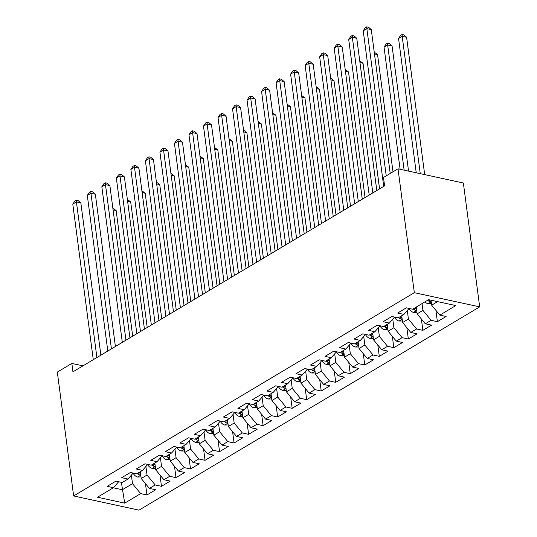 <?xml version="1.0" encoding="UTF-8"?>
<svg xmlns="http://www.w3.org/2000/svg" width="537" height="537" viewBox="0 0 537 537"><rect width="100%" height="100%" fill="white"/><g stroke="black" fill="none" stroke-linecap="round" stroke-linejoin="round"><path stroke-width="0.81" d="M82.973 365.838L71.851 363.421L72.951 371.819L384.593 185.876L383.492 177.478L398.011 168.813L463.364 183.016L479.675 306.875L138.989 510.15L73.636 495.946L414.316 292.672L479.675 306.875M121.362 482.32L124.705 503.142L140.681 493.61L146.95 494.973L155.663 489.778L149.393 488.415L155.2 484.951L161.469 486.314L170.182 481.112L163.913 479.749L169.719 476.285L175.995 477.648L184.708 472.446L178.432 471.083L184.245 467.62L190.514 468.982L199.227 463.78L192.958 462.417L198.764 458.954L205.033 460.316L213.746 455.121L207.477 453.758L213.29 450.288L219.559 451.651L228.272 446.455L222.003 445.092L227.809 441.622L234.078 442.985L242.791 437.789L236.522 436.427L242.335 432.956L248.604 434.326L257.317 429.123L251.048 427.761L256.854 424.297L263.123 425.66L271.836 420.458L265.567 419.095L271.373 415.631L277.649 416.994L286.362 411.792L280.086 410.429L285.899 406.965L292.168 408.328L300.881 403.126L294.612 401.763L300.418 398.3L306.687 399.662L315.4 394.467L309.131 393.104L314.944 389.634L321.213 390.996L329.926 385.801L323.657 384.438L329.463 380.968L335.732 382.331L344.445 377.135L338.176 375.772L343.982 372.309L350.258 373.671L358.971 368.469L352.702 367.107L358.508 363.643L364.777 365.006L373.49 359.803L367.221 358.441L373.027 354.977L379.297 356.34L388.016 351.138L381.74 349.775L387.553 346.311L393.822 347.674L402.535 342.478L396.266 341.116L402.072 337.645L408.342 339.008L417.054 333.813L410.785 332.45L416.598 328.98L422.867 330.342L431.58 325.147L425.311 323.784L431.117 320.32L437.387 321.683L446.099 316.481L439.83 315.118L431.661 305.184L437.615 301.633M124.705 503.142L97.499 497.235L113.475 487.703L118.657 481.736M439.83 315.118L455.806 305.587L428.6 299.673L412.631 309.205L406.355 307.842L397.642 313.044L403.918 314.407L398.105 317.87L391.835 316.508L383.123 321.71L389.392 323.073L383.586 326.536L377.316 325.174L368.604 330.369L374.873 331.732L369.06 335.202L362.79 333.839L354.078 339.035L360.347 340.398L354.541 343.868L348.271 342.505L339.559 347.701L345.828 349.063L340.022 352.527L333.745 351.164L325.033 356.367L331.302 357.729L325.496 361.193L319.226 359.83L310.514 365.032L316.783 366.395L310.977 369.859L304.707 368.496L295.988 373.698L302.264 375.061L296.451 378.525L290.181 377.162L281.469 382.357L287.738 383.727L281.932 387.19L275.662 385.828L266.949 391.023L273.219 392.386L267.406 395.856L261.136 394.494L252.424 399.689L258.693 401.052L252.887 404.522L246.617 403.159L237.904 408.355L244.174 409.718L238.368 413.181L232.091 411.819L223.379 417.021L229.655 418.383L223.842 421.847L217.572 420.484L208.859 425.687L215.129 427.049L209.323 430.513L203.053 429.15L194.34 434.352L200.61 435.715L194.797 439.179L188.527 437.816L179.814 443.012L186.084 444.374L180.278 447.845L174.008 446.482L165.295 451.677L171.565 453.04L165.758 456.51L159.482 455.148L150.769 460.343L157.039 461.706L151.233 465.17L144.963 463.807L136.25 469.009L142.52 470.372L136.713 473.835L130.444 472.473L121.724 477.675L128.001 479.038L122.188 482.501L115.918 481.139L107.205 486.341L113.475 487.703M422.048 303.586L422.948 310.386L417.135 313.85L416.242 307.05M431.117 320.32L422.948 310.386M425.311 323.784L417.135 313.85M407.301 310.507L408.422 319.052L402.616 322.515L401.723 315.716M416.598 328.98L408.422 319.052M410.785 332.45L402.616 322.515M403.918 314.407L409.1 308.439M392.775 319.173L393.903 327.711L388.097 331.181L387.197 324.382M402.072 337.645L393.903 327.711M396.266 341.116L388.097 331.181M389.392 323.073L394.574 317.105M378.256 327.839L379.377 336.377L373.571 339.847L372.678 333.047M387.553 346.311L379.377 336.377M381.74 349.775L373.571 339.847M374.873 331.732L380.055 325.771M363.737 336.504L364.858 345.043L359.052 348.506L358.152 341.707M373.027 354.977L364.858 345.043M367.221 358.441L359.052 348.506M360.347 340.398L365.529 334.43M349.211 345.17L350.339 353.708L344.526 357.172L343.633 350.372M358.508 363.643L350.339 353.708M352.702 367.107L344.526 357.172M345.828 349.063L351.01 343.096M334.692 353.829L335.813 362.374L330.007 365.838L329.107 359.038M343.982 372.309L335.813 362.374M338.176 375.772L330.007 365.838M331.302 357.729L336.491 351.762M320.166 362.495L321.294 371.04L315.481 374.504L314.588 367.704M329.463 380.968L321.294 371.04M323.657 384.438L315.481 374.504M316.783 366.395L321.965 360.428M305.647 371.161L306.768 379.706L300.962 383.17L300.069 376.37M314.944 389.634L306.768 379.706M309.131 393.104L300.962 383.17M302.264 375.061L307.446 369.094M291.121 379.827L292.249 388.365L286.443 391.835L285.543 385.036M300.418 398.3L292.249 388.365M294.612 401.763L286.443 391.835M287.738 383.727L292.92 377.759M276.602 388.493L277.73 397.031L271.917 400.501L271.024 393.695M285.899 406.965L277.73 397.031M280.086 410.429L271.917 400.501M273.219 392.386L278.401 386.425M262.083 397.158L263.204 405.697L257.398 409.16L256.498 402.361M271.373 415.631L263.204 405.697M265.567 419.095L257.398 409.16M258.693 401.052L263.875 395.084M247.557 405.824L248.685 414.363L242.872 417.826L241.979 411.027M256.854 424.297L248.685 414.363M251.048 427.761L242.872 417.826M244.174 409.718L249.356 403.75M233.038 414.483L234.159 423.028L228.353 426.492L227.46 419.692M242.335 432.956L234.159 423.028M236.522 436.427L228.353 426.492M229.655 418.383L234.837 412.416M218.512 423.149L219.64 431.694L213.827 435.158L212.934 428.358M227.809 441.622L219.64 431.694M222.003 445.092L213.827 435.158M215.129 427.049L220.311 421.082M203.993 431.815L205.114 440.353L199.308 443.824L198.415 437.024M213.29 450.288L205.114 440.353M207.477 453.758L199.308 443.824M200.61 435.715L205.792 429.748M189.474 440.481L190.595 449.019L184.788 452.49L183.889 445.69M198.764 458.954L190.595 449.019M192.958 462.417L184.788 452.49M186.084 444.374L191.266 438.414M174.948 449.147L176.076 457.685L170.263 461.149L169.37 454.349M184.245 467.62L176.076 457.685M178.432 471.083L170.263 461.149M171.565 453.04L176.747 447.073M160.429 457.813L161.55 466.351L155.743 469.815L154.844 463.015M169.719 476.285L161.55 466.351M163.913 479.749L155.743 469.815M157.039 461.706L162.221 455.738M145.903 466.472L147.031 475.017L141.218 478.48L140.325 471.681M155.2 484.951L147.031 475.017M149.393 488.415L141.218 478.48M142.52 470.372L147.702 464.404M131.384 475.138L132.505 483.683L122.342 489.744L113.334 487.791M140.681 493.61L132.505 483.683M128.001 479.038L133.183 473.07M71.851 363.421L57.325 372.087L73.636 495.946M398.011 168.813L414.316 292.672M431.003 300.196L431.661 305.184M146.95 494.973L145.453 483.629M161.469 486.314L159.979 474.963M175.995 477.648L174.498 466.297M190.514 468.982L189.017 457.631M205.033 460.316L203.543 448.972M219.559 451.651L218.062 440.306M234.078 442.985L232.588 431.641M248.604 434.326L247.107 422.975M263.123 425.66L261.633 414.309M277.649 416.994L276.152 405.643M292.168 408.328L290.671 396.984M306.687 399.662L305.197 388.318M321.213 390.996L319.716 379.652M335.732 382.331L334.242 370.986M350.258 373.671L348.761 362.321M364.777 365.006L363.281 353.655M379.297 356.34L377.806 344.989M393.822 347.674L392.325 336.33M408.342 339.008L406.851 327.664M422.867 330.342L421.37 318.998M437.387 321.683L435.896 310.332M100.882 355.158L80.839 202.899L76.422 201.939L96.902 357.528M72.79 204.1L74.844 201.013L76.294 200.147L76.422 201.939L72.79 204.1L93.277 359.696M76.294 200.147L78.06 200.529L80.839 202.899M141.016 476.943L137.559 477.01A6.102 4.142 -120.8 0 1 133.404 473.668L133.095 473.164M132.699 336.175L116.16 210.578L113.085 209.907M140.593 473.715A6.102 4.142 -120.8 0 1 139.029 472.453M137.291 473.493A6.102 4.142 59.2 0 0 138.962 474.815L140.741 474.862M112.844 208.088L116.16 210.578M115.401 346.493L95.358 194.233L90.941 193.273L111.428 348.862M87.309 195.441L89.364 192.347L90.82 191.481L90.941 193.273L87.309 195.441L107.796 351.03M90.82 191.481L92.586 191.863L95.358 194.233M129.927 337.827L109.877 185.567L105.467 184.607L125.947 340.203M101.835 186.775L103.889 183.681L105.339 182.815L105.467 184.607L101.835 186.775L122.315 342.364M105.339 182.815L107.105 183.198L109.877 185.567M155.542 468.277L152.078 468.345A6.102 4.142 -120.8 0 1 147.923 465.002L147.621 464.498M147.219 327.51L130.686 201.912L127.605 201.241M155.112 465.049A6.102 4.142 -120.8 0 1 153.555 463.787M151.81 464.827A6.102 4.142 59.2 0 0 153.481 466.15L155.267 466.197M127.37 199.422L130.686 201.912M170.061 459.612L166.604 459.679A6.102 4.142 -120.8 0 1 162.449 456.336L162.14 455.839M161.744 318.844L145.205 193.246L142.13 192.575M169.638 456.383A6.102 4.142 -120.8 0 1 168.074 455.121M166.336 456.161A6.102 4.142 59.2 0 0 168 457.484L169.786 457.531M141.889 190.763L145.205 193.246M144.446 329.161L124.403 176.901L119.986 175.941L140.472 331.537M116.354 178.109L118.409 175.015L119.865 174.149L119.986 175.941L116.354 178.109L136.841 333.699M119.865 174.149L121.63 174.538L124.403 176.901M158.972 320.495L138.922 168.235L134.505 167.275L154.992 322.871M130.88 169.444L132.934 166.356L134.384 165.49L134.505 167.275L130.88 169.444L151.36 325.039M134.384 165.49L136.15 165.873L138.922 168.235M184.58 450.946L181.123 451.013A6.102 4.142 -120.8 0 1 176.968 447.67L176.666 447.173M176.264 310.178L159.731 184.58L156.65 183.909M184.157 447.717A6.102 4.142 -120.8 0 1 182.6 446.462M180.855 447.496A6.102 4.142 59.2 0 0 182.526 448.818L184.312 448.865M156.408 182.097L159.731 184.58M199.106 442.28L195.649 442.347A6.102 4.142 -120.8 0 1 191.494 439.004L191.185 438.507M190.783 301.512L174.25 175.914L171.169 175.25M198.683 439.051A6.102 4.142 -120.8 0 1 197.119 437.796M195.374 438.836A6.102 4.142 59.2 0 0 197.045 440.159L198.831 440.199M170.934 173.431L174.25 175.914M173.491 311.829L153.448 159.576L149.031 158.616L169.511 314.205M145.399 160.778L147.453 157.69L148.903 156.824L149.031 158.616L145.399 160.778L165.886 316.374M148.903 156.824L150.675 157.207L153.448 159.576M213.625 433.614L210.168 433.681A6.102 4.142 -120.8 0 1 206.013 430.345L205.705 429.842M205.309 292.846L188.776 167.249L185.695 166.584M213.202 430.385A6.102 4.142 -120.8 0 1 211.638 429.13M209.9 430.171A6.102 4.142 59.2 0 0 211.571 431.493L213.35 431.533M185.453 164.765L188.776 167.249M188.01 303.17L167.967 150.91L163.55 149.951L184.037 305.54M159.919 152.112L161.979 149.024L163.429 148.158L163.55 149.951L159.919 152.112L180.405 307.708M163.429 148.158L165.195 148.541L167.967 150.91M228.151 424.955L224.694 425.022A6.102 4.142 -120.8 0 1 220.532 421.679L220.23 421.176M219.828 284.18L203.295 158.59L200.214 157.918M227.722 421.726A6.102 4.142 -120.8 0 1 226.164 420.464M224.419 421.505A6.102 4.142 59.2 0 0 226.09 422.827L227.876 422.874M199.979 156.099L203.295 158.59M202.536 294.504L182.493 142.245L178.076 141.285L198.556 296.874M174.444 143.453L176.498 140.358L177.948 139.492L178.076 141.285L174.444 143.453L194.924 299.042M177.948 139.492L179.714 139.875L182.493 142.245M242.67 416.289L239.213 416.356A6.102 4.142 -120.8 0 1 235.058 413.013L234.75 412.51M234.354 275.521L217.814 149.924L214.74 149.252M242.247 413.06A6.102 4.142 -120.8 0 1 240.683 411.798M238.945 412.839A6.102 4.142 59.2 0 0 240.616 414.161L242.395 414.208M214.498 147.433L217.814 149.924M217.055 285.838L197.012 133.579L192.595 132.619L213.082 288.208M188.964 134.787L191.018 131.693L192.474 130.827L192.595 132.619L188.964 134.787L209.45 290.376M192.474 130.827L194.24 131.209L197.012 133.579M257.196 407.623L253.733 407.69A6.102 4.142 -120.8 0 1 249.577 404.348L249.275 403.844M248.873 266.855L232.34 141.258L229.259 140.587M256.767 404.395A6.102 4.142 -120.8 0 1 255.209 403.133M253.464 404.173A6.102 4.142 59.2 0 0 255.135 405.495L256.921 405.542M229.024 138.774L232.34 141.258M231.581 277.173L211.531 124.913L207.121 123.953L227.601 279.549M203.489 126.121L205.543 123.027L206.993 122.161L207.121 123.953L203.489 126.121L223.969 281.71M206.993 122.161L208.759 122.543L211.531 124.913M271.715 398.957L268.258 399.025A6.102 4.142 -120.8 0 1 264.103 395.682L263.795 395.185M263.399 258.19L246.859 132.592L243.785 131.921M271.292 395.729A6.102 4.142 -120.8 0 1 269.728 394.467M267.983 395.507A6.102 4.142 59.2 0 0 269.655 396.83L271.44 396.877M243.543 130.108L246.859 132.592M246.1 268.507L226.057 116.247L221.64 115.287L242.127 270.883M218.009 117.455L220.063 114.368L221.519 113.495L221.64 115.287L218.009 117.455L238.495 273.044M221.519 113.495L223.285 113.884L226.057 116.247M286.234 390.292L282.777 390.359A6.102 4.142 -120.8 0 1 278.622 387.016L278.314 386.519M277.918 249.524L261.385 123.926L258.304 123.255M285.812 387.063A6.102 4.142 -120.8 0 1 284.254 385.808M282.509 386.848A6.102 4.142 59.2 0 0 284.18 388.17L285.966 388.211M258.062 121.443L261.385 123.926M260.62 259.841L240.576 107.581L236.159 106.621L256.646 262.217M232.534 108.789L234.588 105.702L236.038 104.836L236.159 106.621L232.534 108.789L253.014 264.385M236.038 104.836L237.804 105.218L240.576 107.581M300.76 381.626L297.303 381.693A6.102 4.142 -120.8 0 1 293.142 378.357L292.84 377.853M292.437 240.858L275.904 115.26L272.823 114.596M300.331 378.397A6.102 4.142 -120.8 0 1 298.773 377.142M297.028 378.182A6.102 4.142 59.2 0 0 298.7 379.505L300.485 379.545M272.588 112.777L275.904 115.26M275.145 251.182L255.102 98.922L250.685 97.962L271.165 253.551M247.054 100.124L249.108 97.036L250.557 96.17L250.685 97.962L247.054 100.124L267.54 255.719M250.557 96.17L252.33 96.553L255.102 98.922M315.279 372.96L311.822 373.034A6.102 4.142 -120.8 0 1 307.667 369.691L307.359 369.188M306.963 232.192L290.43 106.595L287.349 105.93M314.857 369.731A6.102 4.142 -120.8 0 1 313.293 368.476M311.554 369.516A6.102 4.142 59.2 0 0 313.225 370.839L315.004 370.879M287.107 104.111L290.43 106.595M289.665 242.516L269.621 90.256L265.204 89.296L285.691 244.885M261.573 91.458L263.627 88.37L265.083 87.504L265.204 89.296L261.573 91.458L282.059 247.054M265.083 87.504L266.849 87.887L269.621 90.256M329.805 364.301L326.342 364.368A6.102 4.142 -120.8 0 1 322.187 361.025L321.885 360.522M321.482 223.533L304.949 97.935L301.868 97.264M329.376 361.072A6.102 4.142 -120.8 0 1 327.818 359.81M326.073 360.851A6.102 4.142 59.2 0 0 327.745 362.173L329.53 362.22M301.633 95.445L304.949 97.935M304.19 233.85L284.14 81.59L279.73 80.631L300.21 236.22M276.099 82.799L278.153 79.704L279.602 78.838L279.73 80.631L276.099 82.799L296.578 238.388M279.602 78.838L281.368 79.221L284.14 81.59M344.324 355.635L340.867 355.702A6.102 4.142 -120.8 0 1 336.712 352.359L336.404 351.856M336.008 214.867L319.468 89.27L316.394 88.598M343.902 352.406A6.102 4.142 -120.8 0 1 342.338 351.144M340.599 352.185A6.102 4.142 59.2 0 0 342.264 353.507L344.049 353.554M316.152 86.779L319.468 89.27M318.709 225.184L298.666 72.925L294.249 71.965L314.736 227.56M290.618 74.133L292.672 71.038L294.128 70.172L294.249 71.965L290.618 74.133L311.104 229.722M294.128 70.172L295.894 70.555L298.666 72.925M358.844 346.969L355.387 347.036A6.102 4.142 -120.8 0 1 351.232 343.693L350.929 343.197M350.527 206.201L333.994 80.604L330.913 79.932M358.421 343.74A6.102 4.142 -120.8 0 1 356.863 342.478M355.118 343.519A6.102 4.142 59.2 0 0 356.79 344.841L358.575 344.888M330.671 78.12L333.994 80.604M333.235 216.518L313.185 64.259L308.768 63.299L329.255 218.895M305.144 65.467L307.198 62.373L308.647 61.507L308.768 63.299L305.144 65.467L325.623 221.056M308.647 61.507L310.413 61.896L313.185 64.259M373.369 338.303L369.912 338.37A6.102 4.142 -120.8 0 1 365.757 335.028L365.449 334.531M365.053 197.535L348.513 71.938L345.439 71.267M372.947 335.075A6.102 4.142 -120.8 0 1 371.382 333.819M369.637 334.853A6.102 4.142 59.2 0 0 371.309 336.175L373.094 336.222M345.197 69.454L348.513 71.938M347.754 207.853L327.711 55.593L323.294 54.633L343.781 210.229M319.663 56.801L321.717 53.713L323.167 52.848L323.294 54.633L319.663 56.801L340.149 212.397M323.167 52.848L324.939 53.23L327.711 55.593M387.889 329.637L384.432 329.705A6.102 4.142 -120.8 0 1 380.277 326.362L379.968 325.865M379.572 188.87L363.039 63.272L359.958 62.607M387.466 326.409A6.102 4.142 -120.8 0 1 385.902 325.154M384.163 326.194A6.102 4.142 59.2 0 0 385.834 327.516L387.613 327.557M359.716 60.788L363.039 63.272M362.274 199.187L342.23 46.934L337.813 45.974L358.3 201.563M334.182 48.135L336.243 45.048L337.692 44.182L337.813 45.974L334.182 48.135L354.668 203.731M337.692 44.182L339.458 44.564L342.23 46.934M402.414 320.972L398.957 321.039A6.102 4.142 -120.8 0 1 394.796 317.703L394.494 317.199M392.99 171.806L377.558 54.606L374.477 53.942M401.985 317.743A6.102 4.142 -120.8 0 1 400.427 316.488M398.682 317.528A6.102 4.142 59.2 0 0 400.354 318.85L402.139 318.891M374.242 52.123L377.558 54.606M376.799 190.528L356.756 38.268L352.339 37.308L372.819 192.897M348.708 39.469L350.762 36.382L352.212 35.516L352.339 37.308L348.708 39.469L369.188 195.065M352.212 35.516L353.977 35.898L356.756 38.268M416.934 312.312L413.477 312.38A6.102 4.142 -120.8 0 1 409.322 309.037L409.013 308.533M408.556 171.102L392.077 45.947L387.667 44.987L384.036 47.149L400.112 169.269M416.511 309.084A6.102 4.142 -120.8 0 1 414.947 307.822M413.208 308.862A6.102 4.142 59.2 0 0 414.879 310.185L416.658 310.232M404.139 170.142L387.667 44.987L387.539 43.195L389.305 43.578L392.077 45.947M384.036 47.149L386.09 44.061L387.539 43.195M390.218 173.464L371.275 29.602L366.858 28.642L386.237 175.834M363.227 30.81L365.281 27.716L366.737 26.85L366.858 28.642L363.227 30.81L383.713 186.399M366.737 26.85L368.503 27.233L371.275 29.602M431.459 303.647L427.996 303.714A6.102 4.142 -120.8 0 1 424.968 301.841M424.68 174.606L406.603 37.281L402.186 36.321L398.555 38.483L416.235 172.773M431.03 300.418A6.102 4.142 -120.8 0 1 430.546 300.096M427.727 300.196A6.102 4.142 59.2 0 0 429.399 301.519L431.184 301.566M420.263 173.646L402.186 36.321L402.065 34.529L403.831 34.912L406.603 37.281M398.555 38.483L400.609 35.395L402.065 34.529M137.687 477.004L140.781 475.158M133.404 473.668L134.075 473.265M138.674 472.667L138.962 474.815M152.206 468.345L155.307 466.492M147.923 465.002L148.601 464.599M153.199 464.002L153.481 466.15M166.725 459.679L169.826 457.826M162.449 456.336L163.12 455.933M167.719 455.336L168 457.484M181.251 451.013L184.345 449.16M176.968 447.67L177.64 447.267M182.244 446.67L182.526 448.818M195.77 442.347L198.871 440.501M191.494 439.004L192.165 438.608M196.764 438.004L197.045 440.159M210.296 433.681L213.39 431.835M206.013 430.345L206.685 429.942M211.289 429.338L211.571 431.493M224.815 425.015L227.916 423.169M220.532 421.679L221.21 421.276M225.808 420.679L226.09 422.827M239.341 416.356L242.435 414.504M235.058 413.013L235.73 412.611M240.328 412.013L240.616 414.161M253.86 407.69L256.961 405.838M249.577 404.348L250.249 403.945M254.853 403.347L255.135 405.495M268.379 399.025L271.48 397.172M264.103 395.682L264.775 395.279M269.373 394.682L269.655 396.83M282.905 390.359L285.999 388.513M278.622 387.016L279.294 386.62M283.898 386.016L284.18 388.17M297.424 381.693L300.525 379.847M293.142 378.357L293.82 377.954M298.418 377.35L298.7 379.505M311.95 373.027L315.044 371.181M307.667 369.691L308.339 369.288M312.937 368.684L313.225 370.839M326.469 364.361L329.57 362.515M322.187 361.025L322.865 360.622M327.463 360.025L327.745 362.173M340.988 355.702L344.089 353.849M336.712 352.359L337.384 351.957M341.982 351.359L342.264 353.507M355.514 347.036L358.609 345.184M351.232 343.693L351.903 343.291M356.508 342.693L356.79 344.841M370.033 338.37L373.134 336.524M365.757 335.028L366.429 334.625M371.027 334.027L371.309 336.175M384.559 329.705L387.654 327.859M380.277 326.362L380.948 325.966M385.553 325.362L385.834 327.516M399.078 321.039L402.179 319.193M394.796 317.703L395.474 317.3M400.072 316.696L400.354 318.85M413.604 312.373L416.699 310.527M409.322 309.037L409.993 308.634M414.591 308.037L414.879 310.185M428.123 303.714L431.224 301.861M429.17 299.8L429.399 301.519"/></g></svg>
